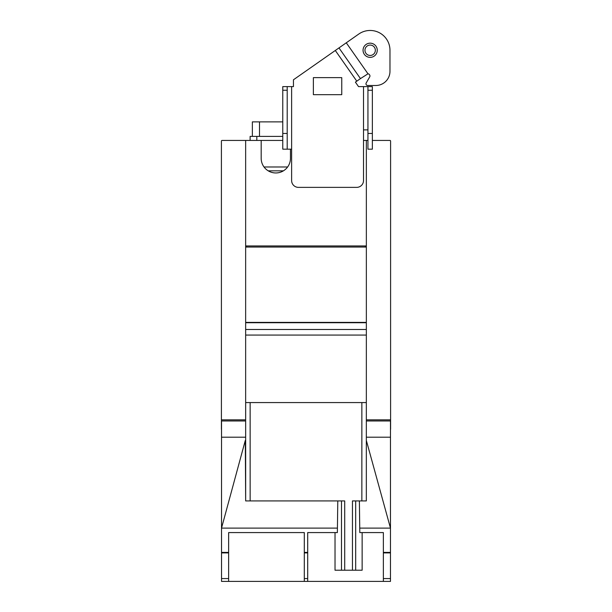 <?xml version="1.0" encoding="UTF-8"?>
<svg xmlns="http://www.w3.org/2000/svg" width="612" height="612" viewBox="0 0 612 612"><rect width="100%" height="100%" fill="white"/><g stroke="black" fill="none" stroke-linecap="round" stroke-linejoin="round"><path stroke-width="0.92" d="M364.959 50.268A5.194 5.194 0 0 1 370.153 45.074A5.194 5.194 0 0 1 375.347 50.268A5.194 5.194 0 0 1 370.153 55.462A5.194 5.194 0 0 1 364.959 50.268M304.302 552.904L304.302 581.4L228.636 581.4L228.636 532.578L304.302 532.578L304.302 552.904L307.698 552.904L307.698 532.578L337.365 532.578L337.786 500.93M359.382 500.93L359.802 532.578L383.364 532.578L383.364 581.4L307.698 581.4L307.698 552.904M335.024 532.578L335.024 570.223L362.143 570.223L362.143 532.578M352.451 570.223L352.451 500.93L366.336 500.93L366.336 440.418L390.471 528.11L359.787 528.11M366.336 440.418L366.336 402.574L245.664 402.574L245.664 500.93L344.717 500.93L344.717 570.223M377.252 50.268A7.099 7.099 0 0 1 370.153 57.367A7.099 7.099 0 0 1 363.054 50.268A7.099 7.099 0 0 1 370.153 43.169A7.099 7.099 0 0 1 377.252 50.268M307.698 581.4L304.302 581.4M245.664 500.93L245.305 440.418L221.529 528.11L221.529 581.4L228.636 581.4M337.38 528.11L221.529 528.11L221.529 420.972L245.649 420.972M245.664 440.418L245.664 402.574L366.336 402.574L366.336 500.93M389.974 50.291L389.974 71.298A14.191 14.191 0 0 1 375.776 85.496L367.674 85.496A1.698 1.698 0 0 1 366.205 82.941L369.709 76.875A1.79 1.79 0 0 0 369.625 74.955L369.357 74.565A1.79 1.79 0 0 0 367.98 73.807L360.468 78.604L338.979 47.912L360.468 78.604L356.796 81.174L335.307 50.482L358.77 34.05A19.829 19.829 0 0 1 389.974 50.291M366.351 420.972L390.471 420.972L390.471 581.4L383.364 581.4M390.471 437.197L366.351 437.197M245.649 437.197L221.529 437.197M245.649 437.733L245.649 247.057L366.351 247.057L366.351 335.062L245.649 335.062M366.336 437.733L366.351 335.062M366.351 322.386L245.649 322.386L366.351 322.386M372.364 133.462L372.364 149.175L367.942 149.175L367.942 133.462L372.364 133.462L372.364 90.247L367.942 90.247L367.942 133.462M221.529 429.624A0.673 0.673 0 0 1 221.406 429.242L221.406 141.104A0.673 0.673 0 0 1 222.072 140.431L245.649 140.431L245.649 247.057M366.351 247.057L366.351 140.431L363.513 140.431M282.775 133.462L287.204 133.462L287.204 149.175L282.775 149.175L282.775 90.247L287.204 90.247L287.204 133.462M282.775 121.88L252.351 121.88L252.351 136.407L252.351 121.88M356.796 81.174L355.404 82.146L358.533 86.606L372.364 86.606L372.364 90.247M367.942 86.606L367.942 90.247M363.513 86.606L363.513 129.882L367.942 129.882M282.775 90.247L282.775 86.606L293.446 86.606L293.446 79.79L335.307 50.482M287.204 149.175L291.626 149.175L291.626 180.555A6.816 6.816 0 0 0 298.442 187.371L356.697 187.371A6.816 6.816 0 0 0 363.513 180.555L363.513 129.882M287.204 86.606L287.204 90.247M246.766 245.94L246.766 247.057M365.234 247.057L365.234 245.94M313.375 77.64L341.764 77.64L341.764 94.676L313.375 94.676L313.375 77.64M283.417 170.832L268.232 170.832M264.024 166.992L287.617 166.992M282.775 140.431L245.649 140.431M372.364 140.431L389.928 140.431A0.673 0.673 0 0 1 390.594 141.104L390.594 429.242A0.673 0.673 0 0 1 390.471 429.624M245.649 245.94L366.351 245.94M290.463 149.175L290.463 158.317A14.642 14.642 0 0 1 275.821 172.959A14.642 14.642 0 0 1 261.179 158.317L261.179 140.431M282.775 136.407L250.117 136.407L250.117 140.431L250.117 136.407M366.351 140.431L367.942 140.431M390.594 419.182A0.673 0.673 0 0 1 389.928 419.855L366.351 419.855M245.649 419.855L222.072 419.855A0.673 0.673 0 0 1 221.406 419.182M307.698 578.577L304.302 578.577M341.488 500.93L341.488 570.223M355.679 500.93L355.679 570.223M361.86 402.574L361.86 500.93M250.14 402.574L250.14 500.93M307.698 552.399L304.302 552.399M390.471 578.577L383.364 578.577M390.471 552.904L383.364 552.904M390.471 552.399L383.364 552.399M228.636 552.399L221.529 552.399M228.636 552.904L221.529 552.904M228.636 578.577L221.529 578.577M366.351 329.478L245.649 329.478M366.351 322.723L245.649 322.723M346.277 42.802L367.766 73.494M291.626 86.606L291.626 149.175M259.503 136.407L259.503 121.88M256.826 140.431L256.826 136.407"/></g></svg>
